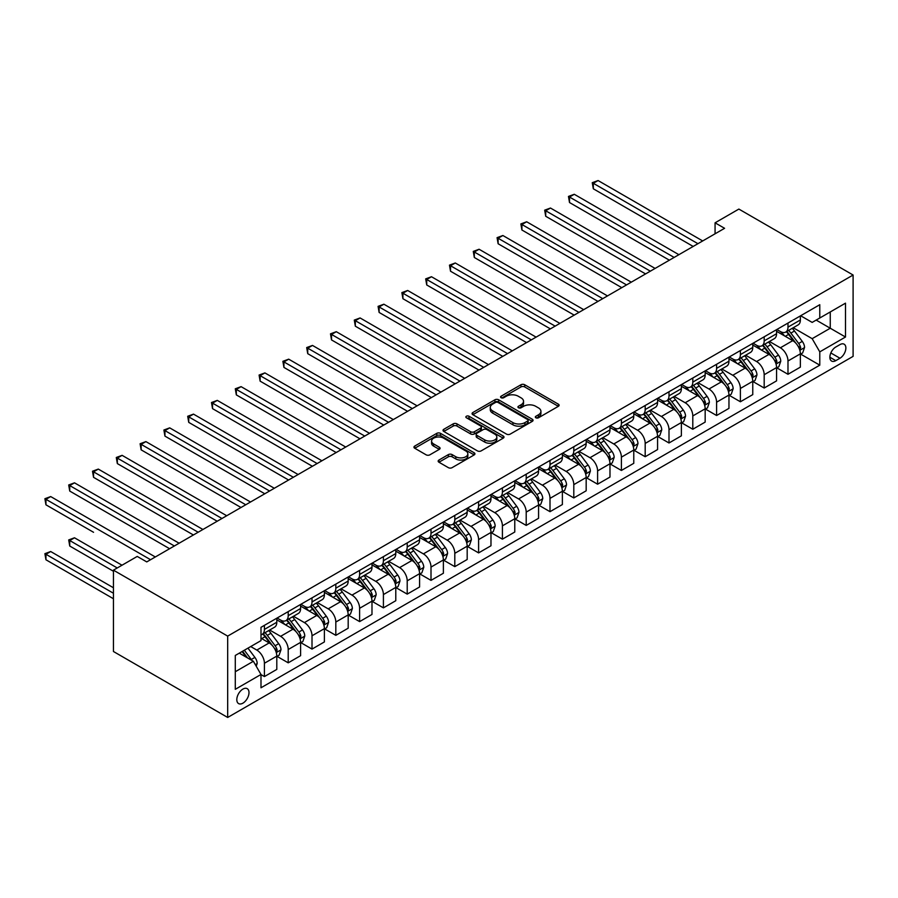 <?xml version="1.0" encoding="UTF-8"?>
<svg xmlns="http://www.w3.org/2000/svg" width="898" height="898" viewBox="0 0 898 898"><rect width="100%" height="100%" fill="white"/><g stroke="black" fill="none" stroke-linecap="round" stroke-linejoin="round"><path stroke-width="1.35" d="M535.87 417.783A1.852 1.066 0 0 0 538.486 417.783L558.343 406.323A2.638 1.527 0 0 0 559.117 405.245A2.638 1.527 0 0 0 558.343 404.167L524.701 384.748A2.638 1.527 0 0 0 520.963 384.748L501.106 396.209A1.852 1.066 0 0 0 500.568 396.961A1.852 1.066 0 0 0 501.106 397.713A1.852 1.066 0 0 0 503.733 397.713L506.292 396.231A8.452 4.883 0 0 1 518.258 396.231L521.065 397.848A8.452 4.883 0 0 1 523.534 401.305A8.452 4.883 0 0 1 521.065 404.762L518.494 406.244A1.852 1.066 0 0 0 517.944 406.996A1.852 1.066 0 0 0 518.494 407.748A1.852 1.066 0 0 0 521.109 407.748L523.68 406.266A8.452 4.883 0 0 1 535.635 406.266L538.441 407.883A8.452 4.883 0 0 1 540.922 411.34A8.452 4.883 0 0 1 538.441 414.797L535.87 416.279A1.852 1.066 0 0 0 535.331 417.031A1.852 1.066 0 0 0 535.87 417.783L535.87 416.279M242.909 703.168A8.621 4.973 120 0 0 248.533 695.568A8.621 4.973 120 0 0 247.208 688.665A8.621 4.973 120 0 0 242.909 689.092A8.621 4.973 120 0 0 237.274 696.691A8.621 4.973 120 0 0 238.599 703.594A8.621 4.973 120 0 0 242.909 703.168M438.931 460.057A2.638 1.527 0 0 0 438.157 461.134A2.638 1.527 0 0 0 438.931 462.212L448.36 467.656A2.638 1.527 0 0 0 452.098 467.656L474.155 454.927A2.638 1.527 0 0 0 474.93 453.849A2.638 1.527 0 0 0 474.155 452.772L440.514 433.352A2.638 1.527 0 0 0 436.776 433.352L414.73 446.082A2.638 1.527 0 0 0 413.956 447.159A2.638 1.527 0 0 0 414.73 448.237L426.123 454.826A2.638 1.527 0 0 0 429.861 454.826L439.302 449.37A2.638 1.527 0 0 0 440.076 448.293A2.638 1.527 0 0 0 439.302 447.215L433.644 443.949A7.072 4.086 0 0 1 431.579 441.064A7.072 4.086 0 0 1 435.945 437.292A7.072 4.086 0 0 1 443.646 438.179L465.793 450.964A7.072 4.086 0 0 1 467.858 453.849A7.072 4.086 0 0 1 463.503 457.621A7.072 4.086 0 0 1 455.791 456.734L452.098 454.601A2.638 1.527 0 0 0 448.36 454.601L438.931 460.057L438.931 462.212M853.1 275.024L738.863 209.077L715.066 222.816L724.585 228.305L146.756 561.912L137.237 556.423L113.44 570.163L227.677 636.11L853.1 275.024L853.1 356.36L227.677 717.457L227.677 636.11M506.483 434.104A2.638 1.527 0 0 0 510.221 434.104L532.278 421.375A2.638 1.527 0 0 0 533.053 420.298A2.638 1.527 0 0 0 532.278 419.22L498.637 399.801A2.638 1.527 0 0 0 494.899 399.801L472.842 412.53A2.638 1.527 0 0 0 472.067 413.608A2.638 1.527 0 0 0 472.842 414.685L506.483 434.104M467.14 418.187A1.852 1.066 0 0 1 469.014 418.446L469.014 416.245L503.217 435.99A2.638 1.527 0 0 1 503.991 437.068A2.638 1.527 0 0 1 503.217 438.157L481.16 450.886A2.638 1.527 0 0 1 477.422 450.886L443.792 431.467L443.792 429.3A2.638 1.527 0 0 0 443.017 430.378A2.638 1.527 0 0 0 443.792 431.467M443.792 429.3L453.221 423.856A2.638 1.527 0 0 1 456.959 423.856L470.608 431.736A2.638 1.527 0 0 0 474.346 431.736L480.598 428.121A2.638 1.527 0 0 0 481.373 427.044A2.638 1.527 0 0 0 480.598 425.955L466.399 417.761A1.852 1.066 0 0 1 465.86 417.009A1.852 1.066 0 0 1 466.994 416.021A1.852 1.066 0 0 1 469.014 416.245M839.967 344.608L835.78 347.021A8.351 4.816 120 0 0 830.324 354.373A8.351 4.816 120 0 0 831.604 361.063A8.351 4.816 120 0 0 835.78 360.648L839.967 358.235A8.351 4.816 120 0 0 845.411 350.882A8.351 4.816 120 0 0 844.131 344.192A8.351 4.816 120 0 0 839.967 344.608M800.646 315.748L812.162 322.404L819.784 318.004L819.784 304.703L260.992 627.32L260.992 640.622L235.287 655.461L235.287 689.316L260.992 674.477L260.992 687.778L819.784 365.16L819.784 351.859L812.162 338.669L793.237 327.736M819.784 318.004L845.489 303.165L845.489 337.019L819.784 351.859M113.44 570.163L113.44 651.499L227.677 717.457M715.066 222.816L715.066 233.806M816.17 320.092L830.257 328.23L830.257 311.954L845.489 303.165M812.162 338.669L830.257 328.23L845.489 337.019M235.287 671.726L253.371 661.287L239.283 653.149M260.992 674.589L264.416 676.564L264.416 663.263A10.765 6.219 -120 0 0 256.806 650.073L250.71 646.549M264.416 676.564L276.797 669.414L276.797 656.112A10.765 6.219 -120 0 0 269.175 642.923L260.992 638.197M277.078 656.393L288.213 662.825L288.213 649.523A10.765 6.219 -120 0 0 280.603 636.334L269.669 630.014M288.213 662.825L300.594 655.675L300.594 642.373A10.765 6.219 -120 0 0 292.973 629.184L276.797 619.845M300.875 642.654L312.01 649.086L312.01 635.784A10.765 6.219 -120 0 0 304.4 622.595L293.466 616.275M312.01 649.086L324.391 641.935L324.391 628.634A10.765 6.219 -120 0 0 316.769 615.444L300.594 606.105M324.672 628.914L335.818 635.346L335.818 622.045A10.765 6.219 -120 0 0 328.197 608.855L317.263 602.536M335.818 635.346L348.188 628.196L348.188 614.894A10.765 6.219 -120 0 0 340.578 601.705L324.391 592.366M348.48 615.175L359.615 621.607L359.615 608.305A10.765 6.219 -120 0 0 351.994 595.116L341.06 588.796M359.615 621.607L371.985 614.457L371.985 601.155A10.765 6.219 -120 0 0 364.375 587.966L348.188 578.626M372.277 601.435L383.412 607.867L383.412 594.566A10.765 6.219 -120 0 0 375.791 581.376L364.857 575.057M383.412 607.867L395.782 600.717L395.782 587.415A10.765 6.219 -120 0 0 388.172 574.226L371.985 564.887M396.074 587.696L407.209 594.117L407.209 580.826A10.765 6.219 -120 0 0 399.599 567.626L388.654 561.317M407.209 594.117L419.591 586.978L419.591 573.676A10.765 6.219 -120 0 0 411.969 560.487L395.782 551.148M419.871 573.957L431.006 580.377L431.006 567.087A10.765 6.219 -120 0 0 423.396 553.886L412.463 547.578M431.006 580.377L443.388 573.238L443.388 559.937A10.765 6.219 -120 0 0 435.766 546.747L419.591 537.408M443.668 560.217L454.803 566.638L454.803 553.336A10.765 6.219 -120 0 0 447.193 540.147L436.26 533.839M454.803 566.638L467.185 559.499L467.185 546.197A10.765 6.219 -120 0 0 459.563 533.008L443.388 523.669M467.465 546.467L478.6 552.899L478.6 539.597A10.765 6.219 -120 0 0 470.99 526.408L460.057 520.099M478.6 552.899L490.981 545.76L490.981 532.458A10.765 6.219 -120 0 0 483.36 519.269L467.185 509.918M491.262 532.727L502.409 539.159L502.409 525.858A10.765 6.219 -120 0 0 494.787 512.668L483.854 506.36M502.409 539.159L514.779 532.02L514.779 518.718A10.765 6.219 -120 0 0 507.168 505.529L490.981 496.179M515.07 518.988L526.206 525.42L526.206 512.118A10.765 6.219 -120 0 0 518.584 498.929L507.651 492.62M526.206 525.42L538.576 518.281L538.576 504.979A10.765 6.219 -120 0 0 530.965 491.79L514.779 482.439M538.867 505.248L550.003 511.68L550.003 498.379A10.765 6.219 -120 0 0 542.381 485.189L531.448 478.881M550.003 511.68L562.373 504.541L562.373 491.24A10.765 6.219 -120 0 0 554.762 478.05L538.576 468.7M562.664 491.509L573.8 497.941L573.8 484.639A10.765 6.219 -120 0 0 566.189 471.45L555.245 465.142M573.8 497.941L586.17 490.802L586.17 477.5A10.765 6.219 -120 0 0 578.559 464.311L562.373 454.96M586.461 477.77L597.597 484.202L597.597 470.9A10.765 6.219 -120 0 0 589.986 457.711L579.053 451.402M597.597 484.202L609.978 477.062L609.978 463.761A10.765 6.219 -120 0 0 602.356 450.572L586.17 441.221M610.258 464.03L621.394 470.462L621.394 457.161A10.765 6.219 -120 0 0 613.783 443.971L602.85 437.663M621.394 470.462L633.775 463.312L633.775 450.021A10.765 6.219 -120 0 0 626.153 436.821L609.978 427.482M634.055 450.291L645.191 456.723L645.191 443.421A10.765 6.219 -120 0 0 637.58 430.232L626.647 423.923M645.191 456.723L657.572 449.572L657.572 436.282A10.765 6.219 -120 0 0 649.95 423.081L633.775 413.742M657.852 436.551L668.999 442.983L668.999 429.682A10.765 6.219 -120 0 0 661.377 416.492L650.444 410.173M668.999 442.983L681.369 435.833L681.369 422.531A10.765 6.219 -120 0 0 673.758 409.342L657.572 400.003M681.649 422.812L692.796 429.244L692.796 415.942A10.765 6.219 -120 0 0 685.174 402.753L674.241 396.433M692.796 429.244L705.166 422.094L705.166 408.792A10.765 6.219 -120 0 0 697.555 395.603L681.369 386.263M705.458 409.073L716.593 415.505L716.593 402.203A10.765 6.219 -120 0 0 708.971 389.014L698.038 382.694M716.593 415.505L728.963 408.354L728.963 395.053A10.765 6.219 -120 0 0 721.352 381.863L705.166 372.524M729.255 395.333L740.39 401.765L740.39 388.464A10.765 6.219 -120 0 0 732.779 375.274L721.835 368.955M740.39 401.765L752.76 394.615L752.76 381.313A10.765 6.219 -120 0 0 745.149 368.124L728.963 358.785M753.052 381.594L764.187 388.026L764.187 374.724A10.765 6.219 -120 0 0 756.576 361.535L745.643 355.215M764.187 388.026L776.568 380.875L776.568 367.574A10.765 6.219 -120 0 0 768.946 354.384L752.76 345.045M776.849 367.854L787.984 374.286L787.984 360.985A10.765 6.219 -120 0 0 780.373 347.795L769.44 341.476M787.984 374.286L800.365 367.136L800.365 353.834A10.765 6.219 -120 0 0 792.743 340.645L776.568 331.306M776.849 329.487L780.373 331.519A10.765 6.219 -120 0 0 785.761 332.058A10.765 6.219 -120 0 0 787.984 327.13L787.984 323.056M753.052 343.227L756.576 345.259A10.765 6.219 -120 0 0 761.953 345.797A10.765 6.219 -120 0 0 764.187 340.87L764.187 336.795M729.255 356.966L732.779 358.998A10.765 6.219 -120 0 0 738.156 359.537A10.765 6.219 -120 0 0 740.39 354.609L740.39 350.534M705.458 370.706L708.971 372.737A10.765 6.219 -120 0 0 714.359 373.276A10.765 6.219 -120 0 0 716.593 368.348L716.593 364.274M681.649 384.445L685.174 386.488A10.765 6.219 -120 0 0 690.562 387.016A10.765 6.219 -120 0 0 692.796 382.088L692.796 378.013M657.852 398.184L661.377 400.227A10.765 6.219 -120 0 0 666.765 400.755A10.765 6.219 -120 0 0 668.999 395.827L668.999 391.764M634.055 411.924L637.58 413.967A10.765 6.219 -120 0 0 642.968 414.494A10.765 6.219 -120 0 0 645.191 409.567L645.191 405.503M610.258 425.674L613.783 427.706A10.765 6.219 -120 0 0 619.171 428.234A10.765 6.219 -120 0 0 621.394 423.306L621.394 419.243M586.461 439.414L589.986 441.446A10.765 6.219 -120 0 0 595.363 441.973A10.765 6.219 -120 0 0 597.597 437.045L597.597 432.982M562.664 453.153L566.189 455.185A10.765 6.219 -120 0 0 571.566 455.713A10.765 6.219 -120 0 0 573.8 450.785L573.8 446.721M538.867 466.893L542.381 468.924A10.765 6.219 -120 0 0 547.769 469.452A10.765 6.219 -120 0 0 550.003 464.524L550.003 460.461M515.059 480.632L518.584 482.664A10.765 6.219 -120 0 0 523.972 483.191A10.765 6.219 -120 0 0 526.206 478.264L526.206 474.2M491.262 494.371L494.787 496.403A10.765 6.219 -120 0 0 500.175 496.931A10.765 6.219 -120 0 0 502.409 492.003L502.409 487.94M467.465 508.111L470.99 510.143A10.765 6.219 -120 0 0 476.378 510.681A10.765 6.219 -120 0 0 478.6 505.742L478.6 501.679M443.668 521.85L447.193 523.882A10.765 6.219 -120 0 0 452.581 524.421A10.765 6.219 -120 0 0 454.803 519.482L454.803 515.418M419.871 535.59L423.396 537.621A10.765 6.219 -120 0 0 428.773 538.16A10.765 6.219 -120 0 0 431.006 533.221L431.006 529.158M396.074 549.329L399.599 551.361A10.765 6.219 -120 0 0 404.976 551.9A10.765 6.219 -120 0 0 407.209 546.961L407.209 542.897M372.277 563.068L375.791 565.1A10.765 6.219 -120 0 0 381.179 565.639A10.765 6.219 -120 0 0 383.412 560.711L383.412 556.637M348.469 576.808L351.994 578.84A10.765 6.219 -120 0 0 357.382 579.378A10.765 6.219 -120 0 0 359.615 574.451L359.615 570.376M324.672 590.547L328.197 592.579A10.765 6.219 -120 0 0 333.585 593.118A10.765 6.219 -120 0 0 335.818 588.19L335.818 584.115M300.875 604.287L304.4 606.318A10.765 6.219 -120 0 0 309.788 606.857A10.765 6.219 -120 0 0 312.01 601.929L312.01 597.855M277.078 618.026L280.603 620.058A10.765 6.219 -120 0 0 285.991 620.597A10.765 6.219 -120 0 0 288.213 615.669L288.213 611.594M800.646 354.115L819.784 365.16M785.761 332.058L798.131 324.908A10.765 6.219 -120 0 0 800.365 319.98L800.365 315.916M761.953 345.797L774.334 338.647A10.765 6.219 -120 0 0 776.568 333.719L776.568 329.656M738.156 359.537L750.537 352.386A10.765 6.219 -120 0 0 752.76 347.459L752.76 343.395M714.359 373.276L726.74 366.137A10.765 6.219 -120 0 0 728.963 361.198L728.963 357.135M690.562 387.016L702.932 379.876A10.765 6.219 -120 0 0 705.166 374.937L705.166 370.874M666.765 400.755L679.135 393.616A10.765 6.219 -120 0 0 681.369 388.677L681.369 384.613M642.968 414.494L655.338 407.355A10.765 6.219 -120 0 0 657.572 402.416L657.572 398.353M619.171 428.234L631.541 421.095A10.765 6.219 -120 0 0 633.775 416.156L633.775 412.092M595.363 441.973L607.744 434.834A10.765 6.219 -120 0 0 609.978 429.906L609.978 425.832M571.566 455.713L583.947 448.573A10.765 6.219 -120 0 0 586.17 443.646L586.17 439.571M547.769 469.452L560.15 462.313A10.765 6.219 -120 0 0 562.373 457.385L562.373 453.31M523.972 483.191L536.342 476.052A10.765 6.219 -120 0 0 538.576 471.124L538.576 467.05M500.175 496.931L512.545 489.792A10.765 6.219 -120 0 0 514.779 484.864L514.779 480.789M476.378 510.681L488.748 503.531A10.765 6.219 -120 0 0 490.981 498.603L490.981 494.529M452.581 524.421L464.951 517.27A10.765 6.219 -120 0 0 467.185 512.343L467.185 508.279M428.773 538.16L441.154 531.01A10.765 6.219 -120 0 0 443.388 526.082L443.388 522.019M404.976 551.9L417.357 544.749A10.765 6.219 -120 0 0 419.591 539.821L419.591 535.758M381.179 565.639L393.56 558.489A10.765 6.219 -120 0 0 395.782 553.561L395.782 549.497M357.382 579.378L369.763 572.228A10.765 6.219 -120 0 0 371.985 567.3L371.985 563.237M333.585 593.118L345.954 585.967A10.765 6.219 -120 0 0 348.188 581.04L348.188 576.976M309.788 606.857L322.158 599.707A10.765 6.219 -120 0 0 324.391 594.779L324.391 590.716M285.991 620.597L298.361 613.446A10.765 6.219 -120 0 0 300.594 608.518L300.594 604.455M260.992 634.774A10.765 6.219 -120 0 0 262.182 634.336L274.564 627.186A10.765 6.219 -120 0 0 276.797 622.258L276.797 618.194M262.182 634.336A10.765 6.219 -120 0 0 264.416 629.408L264.416 625.334M253.371 661.287L260.992 674.477M536.611 418.053L538.441 416.986A8.452 4.883 0 0 0 540.922 413.54L540.922 411.34M523.534 401.305L523.534 403.505A8.452 4.883 0 0 1 521.065 406.962L519.235 408.018M558.343 404.167L558.343 406.323L524.701 386.937A2.638 1.527 0 0 0 520.963 386.937L501.847 397.982M532.233 421.398L498.637 401.99A2.638 1.527 0 0 0 494.899 401.99L472.876 414.708L472.842 412.53M527.597 421.05A1.852 1.066 0 0 0 528.147 420.298A1.852 1.066 0 0 0 527.597 419.534L498.076 402.495A1.852 1.066 0 0 0 495.46 402.495L492.744 404.055A8.452 4.883 0 0 0 490.274 407.512A8.452 4.883 0 0 0 492.744 410.958L512.926 422.61A8.452 4.883 0 0 0 524.892 422.61L527.597 421.05L527.597 423.25A1.852 1.066 0 0 0 528.147 422.498L528.147 420.298M490.274 407.512L490.274 409.713A8.452 4.883 0 0 0 492.744 413.159L492.744 410.958M527.597 423.25L524.892 424.81A8.452 4.883 0 0 1 512.926 424.81L492.744 413.159M443.825 431.478L453.221 426.056L453.221 423.856M481.373 427.044L481.373 429.233A2.638 1.527 0 0 1 480.598 430.31L474.346 433.925A2.638 1.527 0 0 1 470.608 433.925L456.959 426.056A2.638 1.527 0 0 0 453.221 426.056M469.014 418.446L503.183 438.168M484.763 439.908A7.072 4.086 0 0 0 492.463 440.795A7.072 4.086 0 0 0 496.83 437.023A7.072 4.086 0 0 0 494.753 434.127L486.952 429.626A2.638 1.527 0 0 0 483.214 429.626L476.961 433.24A2.638 1.527 0 0 0 476.187 434.318A2.638 1.527 0 0 0 476.961 435.395L484.763 439.908L484.763 442.108A7.072 4.086 0 0 0 492.463 442.983A7.072 4.086 0 0 0 496.83 439.212L496.83 437.023M476.187 434.318L476.187 436.518A2.638 1.527 0 0 0 476.961 437.595L476.961 435.395M484.763 442.108L476.961 437.595M467.858 453.849L467.858 456.049A7.072 4.086 0 0 1 463.503 459.821A7.072 4.086 0 0 1 455.791 458.934L452.098 456.801A2.638 1.527 0 0 0 448.36 456.801L438.965 462.234M431.579 441.064L431.579 443.264A7.072 4.086 0 0 0 433.644 446.149L433.644 443.949M439.302 447.215L439.302 449.37L433.644 446.149M474.155 452.772L474.155 454.927L440.514 435.552A2.638 1.527 0 0 0 436.776 435.552L414.764 448.259M800.365 354.272L802.644 352.959L804.552 347.459A7.139 4.12 -120 0 0 802.273 341.386L794.494 331.003A20.598 11.887 -120 0 0 792.249 328.309M784.515 335.886A20.598 11.887 -120 0 0 780.295 331.474M799.714 349.906L800.702 347.762A7.139 4.12 -120 0 0 798.659 343.474L790.88 333.091A20.598 11.887 -120 0 0 788.624 330.397M786.715 331.508A17.096 9.867 60 0 1 789.522 334.696L796.099 343.485M593.32 243.751L645.572 273.924L545.715 216.272L545.715 210.772L550.474 208.033L655.091 268.423M786.345 331.721A20.598 11.887 60 0 1 788.59 334.404L793.765 341.307M697.937 243.695L593.32 183.293L598.079 180.543L702.696 240.945M693.177 246.445L593.32 188.793L593.32 183.293L592.265 182.687L598.079 180.543M593.32 188.793L592.265 182.687M776.568 368.012L778.847 366.698L780.755 361.198A7.139 4.12 -120 0 0 778.476 355.125L770.697 344.742A20.598 11.887 -120 0 0 768.452 342.048M760.707 349.636A20.598 11.887 -120 0 0 756.498 345.214M775.917 363.645L776.905 361.501A7.139 4.12 -120 0 0 774.862 357.213L767.083 346.83A20.598 11.887 -120 0 0 764.827 344.136M762.918 345.247A17.096 9.867 60 0 1 765.725 348.435L772.302 357.224M569.512 257.49L621.775 287.663L521.918 230.011L521.918 224.511L526.677 221.772L631.294 282.174M762.548 345.461A20.598 11.887 60 0 1 764.793 348.143L769.968 355.047M752.76 381.762L755.05 380.438L756.958 374.937A7.139 4.12 -120 0 0 754.679 368.865L746.9 358.482A20.598 11.887 -120 0 0 744.644 355.788M736.91 363.376A20.598 11.887 -120 0 0 732.701 358.953M752.12 377.385L753.096 375.241A7.139 4.12 -120 0 0 751.054 370.953L743.275 360.569A20.598 11.887 -120 0 0 741.03 357.875M739.11 358.987A17.096 9.867 60 0 1 741.916 362.175L748.505 370.964M545.715 271.23L597.978 301.402L498.121 243.751L498.121 238.251L502.88 235.512L607.497 295.913M738.751 359.2A20.598 11.887 60 0 1 740.996 361.894L746.171 368.797M728.963 395.502L731.253 394.177L733.15 388.677A7.139 4.12 -120 0 0 730.882 382.604L723.103 372.221A20.598 11.887 -120 0 0 720.847 369.527M713.113 377.115A20.598 11.887 -120 0 0 708.892 372.692M728.312 391.124L729.299 388.98A7.139 4.12 -120 0 0 727.257 384.692L719.478 374.309A20.598 11.887 -120 0 0 717.233 371.615M715.313 372.726A17.096 9.867 60 0 1 718.119 375.914L724.708 384.703M521.918 284.969L574.181 315.142L474.324 257.49L474.324 251.99L479.083 249.251L583.7 309.653M714.954 372.939A20.598 11.887 60 0 1 717.199 375.633L722.362 382.537M674.14 257.434L569.512 197.032L574.271 194.282L678.899 254.684M669.369 260.184L569.512 202.533L569.512 197.032L568.468 196.426L574.271 194.282M569.512 202.533L568.468 196.426M650.332 271.174L544.671 210.166L550.474 208.033M545.715 216.272L544.671 210.166M626.535 284.913L520.874 223.916L526.677 221.772M521.918 230.011L520.874 223.916M705.166 409.241L707.456 407.916L709.353 402.416A7.139 4.12 -120 0 0 707.074 396.344L699.295 385.96A20.598 11.887 -120 0 0 697.05 383.266M689.316 390.855A20.598 11.887 -120 0 0 685.095 386.443M704.515 404.863L705.502 402.731A7.139 4.12 -120 0 0 703.46 398.431L695.681 388.048A20.598 11.887 -120 0 0 693.436 385.354M691.516 386.466A17.096 9.867 60 0 1 694.322 389.653L700.911 398.443M498.121 298.708L550.384 328.881L450.527 271.23L450.527 265.741L455.286 262.991L559.903 323.392M691.146 386.679A20.598 11.887 60 0 1 693.402 389.373L698.565 396.276M602.738 298.652L497.077 237.656L502.88 235.512M498.121 243.751L497.077 237.656M681.369 422.98L683.659 421.656L685.556 416.156A7.139 4.12 -120 0 0 683.277 410.083L675.498 399.7A20.598 11.887 -120 0 0 673.253 397.006M665.519 404.594A20.598 11.887 -120 0 0 661.298 400.182M680.718 418.603L681.705 416.47A7.139 4.12 -120 0 0 679.663 412.171L671.884 401.788A20.598 11.887 -120 0 0 669.639 399.094M667.719 400.205A17.096 9.867 60 0 1 670.525 403.393L677.114 412.182M474.324 312.448L526.587 342.621L426.73 284.969L426.73 279.48L431.489 276.73L536.106 337.132M667.349 400.418A20.598 11.887 60 0 1 669.594 403.112L674.768 410.016M657.572 436.72L659.85 435.395L661.759 429.906A7.139 4.12 -120 0 0 659.48 423.822L651.701 413.439A20.598 11.887 -120 0 0 649.456 410.745M641.722 418.333A20.598 11.887 -120 0 0 637.501 413.922M656.921 432.342L657.908 430.209A7.139 4.12 -120 0 0 655.866 425.91L648.087 415.527A20.598 11.887 -120 0 0 645.842 412.833M643.922 413.944A17.096 9.867 60 0 1 646.728 417.132L653.306 425.921M450.527 326.187L502.779 356.36L402.921 298.708L402.921 293.219L407.681 290.469L512.309 350.871M643.552 414.158A20.598 11.887 60 0 1 645.797 416.852L650.971 423.755M633.775 450.459L636.053 449.135L637.962 443.646A7.139 4.12 -120 0 0 635.683 437.562L627.904 427.179A20.598 11.887 -120 0 0 625.659 424.485M617.925 432.073A20.598 11.887 -120 0 0 613.704 427.661M633.124 446.082L634.111 443.949A7.139 4.12 -120 0 0 632.069 439.65L624.29 429.266A20.598 11.887 -120 0 0 622.033 426.572M620.125 427.684A17.096 9.867 60 0 1 622.931 430.872L629.509 439.661M426.73 339.938L478.982 370.099L379.124 312.448L379.124 306.959L383.884 304.209L488.501 364.61M619.755 427.897A20.598 11.887 60 0 1 622 430.591L627.174 437.494M609.978 464.199L612.256 462.874L614.165 457.385A7.139 4.12 -120 0 0 611.886 451.301L604.107 440.918A20.598 11.887 -120 0 0 601.862 438.224M594.117 445.812A20.598 11.887 -120 0 0 589.907 441.401M609.327 459.821L610.314 457.688A7.139 4.12 -120 0 0 608.272 453.389L600.493 443.006A20.598 11.887 -120 0 0 598.236 440.323M596.328 441.423A17.096 9.867 60 0 1 599.134 444.611L605.712 453.4M402.921 353.677L455.185 383.85L355.327 326.187L355.327 320.698L360.087 317.948L464.704 378.35M595.958 441.636A20.598 11.887 60 0 1 598.203 444.33L603.377 451.234M586.17 477.938L588.459 476.614L590.368 471.124A7.139 4.12 -120 0 0 588.089 465.041L580.31 454.657A20.598 11.887 -120 0 0 578.054 451.975M570.32 459.551A20.598 11.887 -120 0 0 566.11 455.14M585.53 473.572L586.506 471.428A7.139 4.12 -120 0 0 584.463 467.128L576.684 456.745A20.598 11.887 -120 0 0 574.439 454.062M572.52 455.163A17.096 9.867 60 0 1 575.326 458.35L581.915 467.14M379.124 367.417L431.388 397.589L331.53 339.927L331.53 334.438L336.29 331.688L440.907 392.089M572.161 455.376A20.598 11.887 60 0 1 574.406 458.07L579.58 464.973M578.941 312.392L473.28 251.395L479.083 249.251M474.324 257.49L473.28 251.395M555.144 326.131L449.471 265.135L455.286 262.991M450.527 271.23L449.471 265.135M531.347 339.882L425.674 278.874L431.489 276.73M426.73 284.969L425.674 278.874M507.55 353.621L401.877 292.613L407.681 290.469M402.921 298.708L401.877 292.613M483.741 367.361L378.08 306.353L383.884 304.209M379.124 312.448L378.08 306.353M562.373 491.677L564.662 490.353L566.559 484.864A7.139 4.12 -120 0 0 564.292 478.78L556.513 468.397A20.598 11.887 -120 0 0 554.257 465.714M546.523 473.291A20.598 11.887 -120 0 0 542.302 468.879M561.721 487.311L562.709 485.167A7.139 4.12 -120 0 0 560.666 480.879L552.887 470.485A20.598 11.887 -120 0 0 550.642 467.802M548.723 468.902A17.096 9.867 60 0 1 551.529 472.09L558.118 480.879M355.327 381.156L407.591 411.329L307.733 353.666L307.733 348.177L312.493 345.427L417.11 405.829M548.364 469.115A20.598 11.887 60 0 1 550.609 471.809L555.772 478.713M459.944 381.1L354.283 320.092L360.087 317.948M355.327 326.187L354.283 320.092M538.576 505.417L540.865 504.092L542.762 498.603A7.139 4.12 -120 0 0 540.484 492.531L532.705 482.136A20.598 11.887 -120 0 0 530.46 479.453M522.726 487.03A20.598 11.887 -120 0 0 518.505 482.619M537.924 501.05L538.912 498.906A7.139 4.12 -120 0 0 536.869 494.618L529.09 484.224A20.598 11.887 -120 0 0 526.845 481.541M524.926 482.641A17.096 9.867 60 0 1 527.732 485.84L534.321 494.618M331.53 394.896L383.794 425.068L283.936 367.417L283.936 361.916L288.696 359.166L393.313 419.568M524.555 482.855A20.598 11.887 60 0 1 526.812 485.549L531.975 492.452M436.147 394.839L330.486 333.832L336.29 331.688M331.53 339.927L330.486 333.832M514.779 519.156L517.068 517.843L518.965 512.343A7.139 4.12 -120 0 0 516.687 506.27L508.908 495.876A20.598 11.887 -120 0 0 506.663 493.193M498.929 500.77A20.598 11.887 -120 0 0 494.708 496.358M514.127 514.79L515.115 512.646A7.139 4.12 -120 0 0 513.072 508.358L505.293 497.975A20.598 11.887 -120 0 0 503.048 495.281M501.129 496.381A17.096 9.867 60 0 1 503.935 499.58L510.524 508.358M307.733 408.635L359.997 438.808L260.139 381.156L260.139 375.656L264.899 372.906L369.516 433.307M500.758 496.594A20.598 11.887 60 0 1 503.003 499.288L508.178 506.191M412.35 408.579L306.689 347.571L312.493 345.427M307.733 353.666L306.689 347.571M490.981 532.896L493.26 531.582L495.168 526.082A7.139 4.12 -120 0 0 492.89 520.009L485.111 509.626A20.598 11.887 -120 0 0 482.866 506.932M475.132 514.509A20.598 11.887 -120 0 0 470.911 510.098M490.33 528.529L491.318 526.385A7.139 4.12 -120 0 0 489.275 522.097L481.496 511.714A20.598 11.887 -120 0 0 479.251 509.02M477.332 510.12A17.096 9.867 60 0 1 480.138 513.319L486.716 522.108M283.936 422.374L336.189 452.547L236.331 394.896L236.331 389.395L241.091 386.645L345.719 447.047M476.961 510.333A20.598 11.887 60 0 1 479.206 513.027L484.381 519.931M388.553 422.318L282.881 361.31L288.696 359.166M283.936 367.417L282.881 361.31M467.185 546.635L469.463 545.322L471.371 539.821A7.139 4.12 -120 0 0 469.093 533.749L461.314 523.366A20.598 11.887 -120 0 0 459.069 520.672M451.335 528.249A20.598 11.887 -120 0 0 447.114 523.837M466.533 542.269L467.521 540.125A7.139 4.12 -120 0 0 465.478 535.837L457.699 525.453A20.598 11.887 -120 0 0 455.454 522.759M453.535 523.86A17.096 9.867 60 0 1 456.341 527.059L462.919 535.848M260.139 436.114L312.392 466.286L212.534 408.635L212.534 403.135L217.294 400.385L321.911 460.786M453.164 524.073A20.598 11.887 60 0 1 455.409 526.767L460.584 533.67M364.756 436.058L259.084 375.05L264.899 372.906M260.139 381.156L259.084 375.05M443.388 560.374L445.666 559.061L447.574 553.561A7.139 4.12 -120 0 0 445.296 547.488L437.517 537.105A20.598 11.887 -120 0 0 435.272 534.411M427.527 541.988A20.598 11.887 -120 0 0 423.317 537.576M442.736 556.008L443.724 553.864A7.139 4.12 -120 0 0 441.681 549.576L433.902 539.193A20.598 11.887 -120 0 0 431.646 536.499M429.738 537.599A17.096 9.867 60 0 1 432.544 540.798L439.122 549.587M236.331 449.853L288.595 480.026L188.737 422.374L188.737 416.874L193.497 414.124L298.114 474.526M429.367 537.812A20.598 11.887 60 0 1 431.612 540.506L436.787 547.41M340.959 449.797L235.287 388.789L241.091 386.645M236.331 394.896L235.287 388.789M419.591 574.114L421.869 572.801L423.777 567.3A7.139 4.12 -120 0 0 421.499 561.228L413.72 550.844A20.598 11.887 -120 0 0 411.464 548.15M403.73 555.727A20.598 11.887 -120 0 0 399.52 551.316M418.939 569.747L419.916 567.603A7.139 4.12 -120 0 0 417.873 563.315L410.094 552.932A20.598 11.887 -120 0 0 407.849 550.238M405.93 551.35A17.096 9.867 60 0 1 408.736 554.537L415.325 563.327M212.534 463.593L264.798 493.765L164.94 436.114L164.94 430.613L169.7 427.863L274.317 488.265M405.57 551.552A20.598 11.887 60 0 1 407.815 554.246L412.99 561.149M395.782 587.853L398.072 586.54L399.969 581.04A7.139 4.12 -120 0 0 397.702 574.967L389.923 564.584A20.598 11.887 -120 0 0 387.667 561.89M379.933 569.467A20.598 11.887 -120 0 0 375.712 565.055M395.131 583.487L396.119 581.343A7.139 4.12 -120 0 0 394.076 577.055L386.297 566.672A20.598 11.887 -120 0 0 384.052 563.978M382.133 565.089A17.096 9.867 60 0 1 384.939 568.277L391.528 577.066M188.737 477.332L241.001 507.505L141.143 449.853L141.143 444.353L145.903 441.603L250.52 502.004M381.773 565.302A20.598 11.887 60 0 1 384.018 567.985L389.193 574.888M371.985 601.593L374.275 600.279L376.172 594.779A7.139 4.12 -120 0 0 373.894 588.706L366.115 578.323A20.598 11.887 -120 0 0 363.87 575.629M356.136 583.206A20.598 11.887 -120 0 0 351.915 578.795M371.334 597.226L372.322 595.082A7.139 4.12 -120 0 0 370.279 590.794L362.5 580.411A20.598 11.887 -120 0 0 360.255 577.717M358.336 578.828A17.096 9.867 60 0 1 361.142 582.016L367.731 590.805M164.94 491.071L217.204 521.244L117.346 463.593L117.346 458.092L122.106 455.342L226.723 515.744M357.965 579.042A20.598 11.887 60 0 1 360.221 581.724L365.385 588.628M348.188 615.332L350.478 614.019L352.375 608.518A7.139 4.12 -120 0 0 350.097 602.446L342.318 592.063A20.598 11.887 -120 0 0 340.073 589.369M332.339 596.945A20.598 11.887 -120 0 0 328.118 592.534M347.537 610.966L348.525 608.822A7.139 4.12 -120 0 0 346.482 604.534L338.703 594.15A20.598 11.887 -120 0 0 336.458 591.456M334.539 592.568A17.096 9.867 60 0 1 337.345 595.756L343.934 604.545M141.143 504.811L193.407 534.984L93.549 477.332L93.549 471.832L98.309 469.093L202.926 529.483M334.168 592.781A20.598 11.887 60 0 1 336.413 595.464L341.588 602.367M324.391 629.071L326.67 627.758L328.578 622.258A7.139 4.12 -120 0 0 326.3 616.185L318.521 605.802A20.598 11.887 -120 0 0 316.276 603.108M308.542 610.696A20.598 11.887 -120 0 0 304.321 606.273M323.74 624.705L324.728 622.561A7.139 4.12 -120 0 0 322.685 618.273L314.906 607.89A20.598 11.887 -120 0 0 312.661 605.196M310.742 606.307A17.096 9.867 60 0 1 313.548 609.495L320.126 618.284M117.346 518.55L169.599 548.723L69.741 491.071L69.741 485.571L74.5 482.832L179.129 543.223M310.371 606.52A20.598 11.887 60 0 1 312.616 609.203L317.791 616.107M300.594 642.822L302.873 641.498L304.781 635.997A7.139 4.12 -120 0 0 302.503 629.925L294.724 619.541A20.598 11.887 -120 0 0 292.479 616.847M284.745 624.436A20.598 11.887 -120 0 0 280.524 620.013M299.943 638.444L300.931 636.3A7.139 4.12 -120 0 0 298.888 632.012L291.109 621.629A20.598 11.887 -120 0 0 288.864 618.935M286.945 620.047A17.096 9.867 60 0 1 289.751 623.234L296.329 632.024M93.549 532.289L45.944 504.811L45.944 499.31L50.703 496.572L155.32 556.973M286.574 620.26A20.598 11.887 60 0 1 288.819 622.954L293.994 629.857M276.797 656.561L279.076 655.237L280.984 649.737A7.139 4.12 -120 0 0 278.706 643.664L270.927 633.281A20.598 11.887 -120 0 0 268.682 630.587M276.146 652.184L277.134 650.04A7.139 4.12 -120 0 0 275.091 645.752L267.312 635.369A20.598 11.887 -120 0 0 265.056 632.675M263.148 633.786A17.096 9.867 60 0 1 265.954 636.974L272.532 645.763M122.005 565.212L74.5 537.79L69.741 540.54L69.741 546.029L113.44 571.263M262.777 633.999A20.598 11.887 60 0 1 265.022 636.693L270.197 643.597M69.741 546.029L68.697 539.934L117.245 567.963M68.697 539.934L74.5 537.79M256.233 666.226L257.187 663.476A7.139 4.12 -120 0 0 254.909 657.403L247.96 648.143M113.44 587.752L50.703 551.529L45.944 554.279L45.944 559.768L113.44 598.741M251.934 660.457A7.139 4.12 -120 0 0 251.283 659.491L244.346 650.231M242.561 651.263L247.545 657.92M242.067 651.544L246.288 657.19M45.944 559.768L44.9 553.673L113.44 593.241M44.9 553.673L50.703 551.529M317.151 463.536L211.49 402.529L217.294 400.385M212.534 408.635L211.49 402.529M293.354 477.276L187.693 416.268L193.497 414.124M188.737 422.374L187.693 416.268M269.557 491.015L163.896 430.007L169.7 427.863M164.94 436.114L163.896 430.007M245.76 504.755L140.099 443.747L145.903 441.603M141.143 449.853L140.099 443.747M221.963 518.494L116.291 457.486L122.106 455.342M117.346 463.593L116.291 457.486M198.166 532.233L92.494 471.226L98.309 469.093M93.549 477.332L92.494 471.226M174.369 545.973L68.697 484.976L74.5 482.832M69.741 491.071L68.697 484.976M150.561 559.712L44.9 498.716L50.703 496.572M45.944 504.811L44.9 498.716M256.806 650.073L269.175 642.923M280.603 636.334L292.973 629.184M304.4 622.595L316.769 615.444M328.197 608.855L340.578 601.705M351.994 595.116L364.375 587.966M375.791 581.376L388.172 574.226M399.599 567.626L411.969 560.487M423.396 553.886L435.766 546.747M447.193 540.147L459.563 533.008M470.99 526.408L483.36 519.269M494.787 512.668L507.168 505.529M518.584 498.929L530.965 491.79M542.381 485.189L554.762 478.05M566.189 471.45L578.559 464.311M589.986 457.711L602.356 450.572M613.783 443.971L626.153 436.821M637.58 430.232L649.95 423.081M661.377 416.492L673.758 409.342M685.174 402.753L697.555 395.603M708.971 389.014L721.352 381.863M732.779 375.274L745.149 368.124M756.576 361.535L768.946 354.384M780.373 347.795L792.743 340.645M787.984 327.13L800.365 319.98M787.984 360.985L800.365 353.834M764.187 374.724L776.568 367.574M764.187 340.87L776.568 333.719M740.39 388.464L752.76 381.313M740.39 354.609L752.76 347.459M716.593 402.203L728.963 395.053M716.593 368.348L728.963 361.198M692.796 415.942L705.166 408.792M692.796 382.088L705.166 374.937M668.999 429.682L681.369 422.531M668.999 395.827L681.369 388.677M645.191 443.421L657.572 436.282M645.191 409.567L657.572 402.416M621.394 457.161L633.775 450.021M621.394 423.306L633.775 416.156M597.597 470.9L609.978 463.761M597.597 437.045L609.978 429.906M573.8 484.639L586.17 477.5M573.8 450.785L586.17 443.646M550.003 498.379L562.373 491.24M550.003 464.524L562.373 457.385M526.206 512.118L538.576 504.979M526.206 478.264L538.576 471.124M502.409 525.858L514.779 518.718M502.409 492.003L514.779 484.864M478.6 539.597L490.981 532.458M478.6 505.742L490.981 498.603M454.803 553.336L467.185 546.197M454.803 519.482L467.185 512.343M431.006 567.087L443.388 559.937M431.006 533.221L443.388 526.082M407.209 580.826L419.591 573.676M407.209 546.961L419.591 539.821M383.412 594.566L395.782 587.415M383.412 560.711L395.782 553.561M359.615 608.305L371.985 601.155M359.615 574.451L371.985 567.3M335.818 622.045L348.188 614.894M335.818 588.19L348.188 581.04M312.01 635.784L324.391 628.634M312.01 601.929L324.391 594.779M288.213 649.523L300.594 642.373M288.213 615.669L300.594 608.518M264.416 663.263L276.797 656.112M264.416 629.408L276.797 622.258M830.83 352.959L839.967 358.235M829.875 357.247L835.78 360.648M538.441 416.986L538.441 414.797M518.494 407.748L518.494 406.244M521.065 406.962L521.065 404.762M501.106 397.713L501.106 396.209M520.963 386.937L520.963 384.748M524.701 386.937L524.701 384.748M494.899 401.99L494.899 399.801M498.637 401.99L498.637 399.801M532.278 421.375L532.278 419.22M512.926 424.81L512.926 422.61M524.892 424.81L524.892 422.61M456.959 426.056L456.959 423.856M470.608 433.925L470.608 431.736M474.346 433.925L474.346 431.736M480.598 430.31L480.598 428.121M503.217 438.157L503.217 435.99M448.36 456.801L448.36 454.601M452.098 456.801L452.098 454.601M455.791 458.934L455.791 456.734M414.73 448.237L414.73 446.082M436.776 435.552L436.776 433.352M440.514 435.552L440.514 433.352M799.826 350.299L804.507 347.605M790.88 333.091L794.494 331.003M785.267 336.323L788.59 334.404M798.659 343.474L802.273 341.386M798.086 346.258L800.702 347.762M776.029 364.038L780.71 361.344M767.083 346.83L770.697 344.742M761.47 350.063L764.793 348.143M774.862 357.213L778.476 355.125M774.289 359.997L776.905 361.501M752.232 377.777L756.902 375.083M743.275 360.569L746.9 358.482M737.673 363.813L740.996 361.894M751.054 370.953L754.679 368.865M750.492 373.736L753.096 375.241M728.435 391.517L733.105 388.823M719.478 374.309L723.103 372.221M713.876 377.553L717.199 375.633M727.257 384.692L730.882 382.604M726.695 387.476L729.299 388.98M704.638 405.256L709.308 402.562M695.681 388.048L699.295 385.96M690.068 391.292L693.402 389.373M703.46 398.431L707.074 396.344M702.898 401.215L705.502 402.731M680.841 418.996L685.511 416.302M671.884 401.788L675.498 399.7M666.271 405.032L669.594 403.112M679.663 412.171L683.277 410.083M679.101 414.955L681.705 416.47M657.033 432.735L661.714 430.041M648.087 415.527L651.701 413.439M642.474 418.771L645.797 416.852M655.866 425.91L659.48 423.822M655.304 428.705L657.908 430.209M633.236 446.474L637.917 443.78M624.29 429.266L627.904 427.179M618.677 432.51L622 430.591M632.069 439.65L635.683 437.562M631.496 442.445L634.111 443.949M609.439 460.214L614.12 457.52M600.493 443.006L604.107 440.918M594.88 446.25L598.203 444.33M608.272 453.389L611.886 451.301M607.699 456.184L610.314 457.688M585.642 473.953L590.312 471.259M576.684 456.745L580.31 454.657M571.083 459.989L574.406 458.07M584.463 467.128L588.089 465.041M583.902 469.923L586.506 471.428M561.845 487.693L566.515 484.999M552.887 470.485L556.513 468.397M547.286 473.729L550.609 471.809M560.666 480.879L564.292 478.78M560.105 483.663L562.709 485.167M538.048 501.432L542.718 498.738M529.09 484.224L532.705 482.136M523.478 487.468L526.812 485.549M536.869 494.618L540.484 492.531M536.308 497.402L538.912 498.906M514.251 515.183L518.921 512.477M505.293 497.975L508.908 495.876M499.681 501.207L503.003 499.288M513.072 508.358L516.687 506.27M512.511 511.142L515.115 512.646M490.443 528.922L495.124 526.217M481.496 511.714L485.111 509.626M475.884 514.947L479.206 513.027M489.275 522.097L492.89 520.009M488.714 524.881L491.318 526.385M466.646 542.661L471.327 539.956M457.699 525.453L461.314 523.366M452.087 528.686L455.409 526.767M465.478 535.837L469.093 533.749M464.906 538.62L467.521 540.125M442.849 556.401L447.53 553.696M433.902 539.193L437.517 537.105M428.29 542.426L431.612 540.506M441.681 549.576L445.296 547.488M441.109 552.36L443.724 553.864M419.052 570.14L423.721 567.435M410.094 552.932L413.72 550.844M404.493 556.165L407.815 554.246M417.873 563.315L421.499 561.228M417.312 566.099L419.916 567.603M395.255 583.88L399.924 581.174M386.297 566.672L389.923 564.584M380.696 569.904L384.018 567.985M394.076 577.055L397.702 574.967M393.515 579.839L396.119 581.343M371.458 597.619L376.127 594.914M362.5 580.411L366.115 578.323M356.888 583.644L360.221 581.724M370.279 590.794L373.894 588.706M369.718 593.578L372.322 595.082M347.661 611.358L352.33 608.664M338.703 594.15L342.318 592.063M333.091 597.383L336.413 595.464M346.482 604.534L350.097 602.446M345.921 607.317L348.525 608.822M323.852 625.098L328.533 622.404M314.906 607.89L318.521 605.802M309.294 611.123L312.616 609.203M322.685 618.273L326.3 616.185M322.124 621.057L324.728 622.561M300.055 638.837L304.736 636.143M291.109 621.629L294.724 619.541M285.497 624.873L288.819 622.954M298.888 632.012L302.503 629.925M298.316 634.796L300.931 636.3M276.258 652.577L280.939 649.883M267.312 635.369L270.927 633.281M261.7 638.613L265.022 636.693M275.091 645.752L278.706 643.664M274.519 648.536L277.134 650.04M255.324 664.666L257.131 663.622M251.283 659.491L254.909 657.403"/></g></svg>

